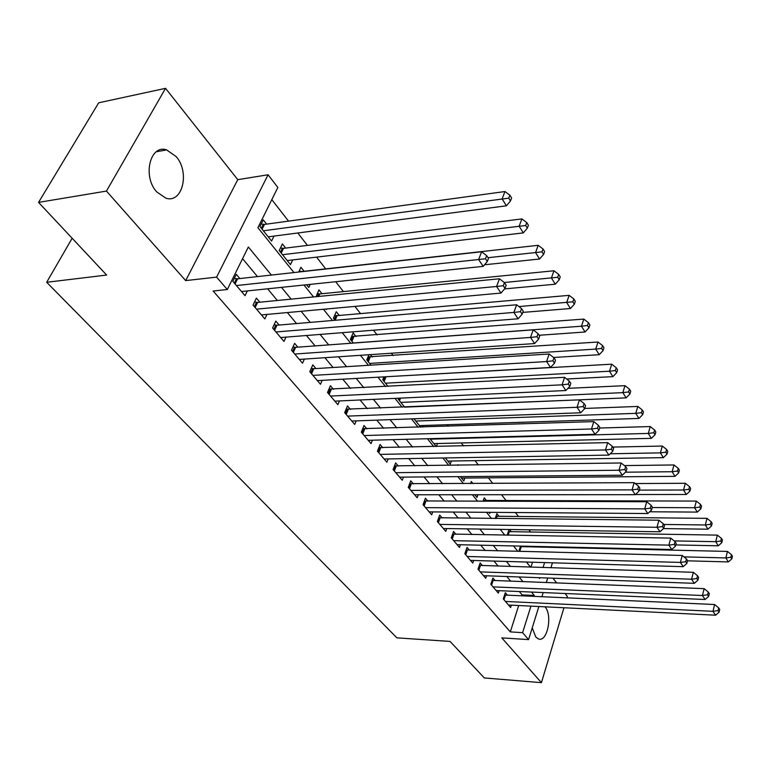 <?xml version="1.0" encoding="UTF-8"?>
<svg xmlns="http://www.w3.org/2000/svg" width="771" height="771" viewBox="0 0 771 771"><rect width="100%" height="100%" fill="white"/><g stroke="black" fill="none" stroke-linecap="round" stroke-linejoin="round"><path stroke-width="1.16" d="M532.231 627.864L535.768 636.991L538.437 638.928C547.256 642.706 552.817 615.287 545.049 606.873L545.01 606.816M176.154 156.58L166.584 149.882C150.094 144.11 142.307 176.376 156.696 191.883L165.842 198.166C182.467 203.814 190.09 172.261 176.154 156.58M553.915 546.851L554.397 547.477M566.907 597.91L567.36 596.407L565.056 593.497M556.739 582.992L552.952 578.192M538.862 606.517L528.588 639.602L501.805 637.887L541.425 682.663L484.313 677.94L450.081 641.424L396.901 637.848L46.684 282.292L106.649 275.054L38.55 202.397L98.707 102.784L165.543 88.337L106.456 191.073L185.686 280.605L216.612 277.117L268.077 174.766L277.839 187.469L257.919 227.686L293.953 272.558M185.686 280.605L237.767 179.662L165.543 88.337M237.767 179.662L268.077 174.766M530.65 532.096L528.867 529.802M518.575 516.589L515.413 512.532M506.162 500.649L501.564 494.731M492.775 483.446L488.419 477.847M478.386 464.971L475.023 460.644M463.554 445.927L461.231 442.94M448.25 426.267L447.045 424.715M393.229 355.595L391.379 353.224M377.144 334.932L373.463 330.21M360.539 313.604L354.92 306.395M343.403 291.602L335.713 281.723M325.709 268.877L316.563 257.129M307.436 245.4L297.77 232.987M288.537 221.132L271.806 199.641M541.425 682.663L563.948 607.75M38.55 202.397L106.456 191.073M507.453 595.251L505.313 592.716L503.299 598.922L510.624 607.519L511.385 605.168M495.098 580.621L492.9 578.019L490.819 584.273L498.345 593.101L499.145 590.673M482.405 565.596L480.14 562.926L478.001 569.22L485.74 578.298L486.578 575.783M469.356 550.157L467.033 547.41L464.836 553.751L472.777 563.081L473.673 560.469M455.94 534.284L453.56 531.46L451.286 537.85L459.458 547.449L460.412 544.74M442.149 517.958L439.701 515.057L437.359 521.495L445.763 531.364L446.775 528.559M427.963 501.169L425.438 498.182L423.028 504.668L431.673 514.826L432.743 511.905M413.362 483.889L410.76 480.815L408.273 487.349L417.178 497.796L418.316 494.77M398.318 466.089L395.648 462.928L393.085 469.51L402.25 480.275L403.464 477.124M382.83 447.758L380.074 444.501L377.433 451.131L386.878 462.224L388.17 458.938M366.871 428.869L364.028 425.505L361.3 432.184L371.034 443.624L372.412 440.202M350.41 409.401L347.48 405.922L344.666 412.658L354.708 424.445L356.183 420.87M333.438 389.307L330.412 385.722L327.502 392.506L337.862 404.669L339.442 400.93M315.917 368.577L312.795 364.876L309.778 371.699L320.476 384.266L322.182 380.354M297.828 347.172L294.609 343.346L291.486 350.217L302.531 363.189L304.362 359.093M279.141 325.054L275.806 321.112L272.587 328.022L283.998 341.428L285.974 337.129M259.827 302.193L256.386 298.117L253.042 305.075L264.848 318.934L266.978 314.414M266.631 224.12L263.229 219.851L259.943 226.51L271.585 241.044L273.994 236.08M285.684 248.089L282.398 243.944L279.218 250.575L290.474 264.636L292.701 259.923M304.121 271.276L300.941 267.267L298.714 272.028M321.979 293.722L318.895 289.848L316.158 296.69M339.269 315.474L336.281 311.715L333.409 318.221L335.057 320.283M356.029 336.551L353.137 332.908L350.352 339.375L353.32 343.085M372.277 356.992L370.417 354.641M458.369 465.25L457.955 464.73L457.762 465.26M472.931 483.562L471.283 481.49L470.541 483.571M486.482 500.601L484.246 497.796L483.031 501.314M499.039 516.406L496.871 513.669L495.223 518.507M511.269 531.778L509.467 529.513M530.94 567.138L532.51 562.213M537.329 547.082L537.522 546.475M306.588 284.75L308.766 287.467L310.183 284.374M326.037 309.026L326.48 309.576L326.75 308.959M368.933 354.737L366.774 359.884L370.986 365.136M383.9 376.865L382.715 379.775L388.083 386.473M398.52 398.212L398.173 399.079L404.63 407.136L626.119 397.884L622.852 392.641L400.833 402.404M413.969 418.788L420.667 427.153M422.653 427.086L423.26 425.496M429.89 438.67L436.203 446.544M436.376 446.544L437.514 443.518M445.33 457.945L450.254 464.084L451.372 461.019M460.297 476.623L463.795 480.988L464.846 478.039M474.811 494.751L476.97 497.44L477.904 494.741M488.901 512.33L489.787 513.438L490.163 512.339M675.782 544.924L718.302 545.801L715.739 541.685L717.367 535.122L508.32 531.624L507.212 535.199M507.164 535.132L509.033 529.504M520.502 546.09L519.182 550.137L520.213 551.419M523.191 546.764L522.69 546.147M271.392 275.064L248.358 246.99L227.3 289.52L213.153 291.024L510.306 631.902L518.71 605.524M521.784 595.887L522.092 594.904L519.288 591.53M510.72 581.218L506.807 576.515M498.143 566.097L493.97 561.076M485.219 550.552L480.767 545.203M471.939 534.563L467.197 528.867M458.263 518.131L453.223 512.06M444.202 501.208L438.844 494.76M429.726 483.793L424.031 476.941M414.817 465.857L408.765 458.581M399.455 447.382L393.027 439.653M383.621 428.339L376.797 420.128M367.295 408.697L360.057 399.985M350.448 388.43L342.767 379.187M333.053 367.507L324.909 357.705M315.088 345.9L306.453 335.51M296.527 323.569L287.371 312.554M277.338 300.488L267.633 288.807M257.485 276.606L242.576 258.671M239.858 278.553L236.292 274.331L232.823 281.338L245.033 295.678L247.346 290.918M72.156 238.258L46.684 282.292M528.588 639.602L522.603 632.654L530.93 606.131M510.306 631.902L522.603 632.654M227.3 289.52L216.612 277.117M552.441 562.801L550.899 567.774M547.718 577.999L546.292 582.587M543.198 592.562L541.878 596.793M538.996 577.681L539.613 578.452L539.845 577.71M543.044 567.523L544.596 562.57M549.366 547.362L549.559 546.745M303.967 285.029L313.537 296.941M323.435 309.267L332.455 320.505M342.237 332.686L350.747 343.278M360.414 355.315L368.432 365.3M377.992 377.202L385.548 386.608M394.993 398.376L402.115 407.242M411.463 418.884L418.171 427.23M427.413 438.738L433.726 446.602M442.872 457.984L448.809 465.385M457.858 476.642L463.448 483.61M472.392 494.751L477.654 501.295M486.501 512.31L491.445 518.469M500.196 529.369L504.841 535.151M513.505 545.935L517.861 551.361M526.429 562.03L530.515 567.128M533.966 596.436L534.284 595.443L531.498 592.061M522.998 581.691L519.114 576.959M510.518 566.492L506.374 561.442M497.7 550.86L493.286 545.482M484.516 534.795L479.813 529.06M470.946 518.257L465.944 512.156M456.981 501.246L451.661 494.76M442.612 483.725L436.955 476.825M427.809 465.684L421.795 458.35M412.543 447.084L406.163 439.306M396.814 427.915L390.039 419.655M380.595 408.138L373.395 399.368M363.845 387.736L356.212 378.426M346.555 366.659L338.459 356.8M328.697 344.897L320.11 334.431M310.241 322.403L301.133 311.301M291.149 299.138L281.492 287.361M522.092 594.904L534.284 595.443M236.408 285.549L478.618 259.528L483.176 266.371L241.496 291.525M234.307 278.35L237.632 278.803L481.634 251.76L478.618 259.528L485.47 258.757L487.282 261.504L488.477 258.391L486.665 255.654L485.47 258.757M486.665 255.654L481.634 251.76M483.176 266.371L487.282 261.504M268.212 236.842L506.431 205.809L502.114 198.879L504.957 191.536L264.434 224.428L261.167 224.024M508.754 198.157L510.479 200.942L511.607 198.002L509.891 195.217L508.754 198.157L263.354 230.78M510.479 200.942L506.431 205.809M504.957 191.536L509.891 195.217M256.512 309.152L496.582 286.484L500.967 293.067L261.427 314.925M254.526 301.981L257.62 302.415L499.473 278.774L496.582 286.484L503.29 285.723L505.034 288.364L506.181 285.27L504.436 282.629L503.29 285.723M504.436 282.629L499.473 278.774M500.967 293.067L505.034 288.364M275.941 331.964L513.872 312.438L518.093 318.78L280.692 337.544M274.071 324.832L276.953 325.237L516.647 304.776L513.872 312.438L520.444 311.677L522.131 314.221L523.23 311.156L521.553 308.612L520.444 311.677M521.553 308.612L516.647 304.776M518.093 318.78L522.131 314.221M294.734 354.034L530.525 337.447L534.602 343.558L299.331 359.431M292.97 346.95L295.659 347.326L533.204 329.843L530.525 337.447L536.982 336.686L538.601 339.144L539.661 336.098L538.042 333.641L536.982 336.686M538.042 333.641L533.204 329.843M534.602 343.558L538.601 339.144M312.92 375.39L546.591 361.56L550.523 367.459L317.382 380.623M311.262 368.355L313.758 368.711L549.164 354.014L546.591 361.56L552.923 360.809L554.484 363.17L555.505 360.153L553.944 357.783L552.923 360.809M553.944 357.783L549.164 354.014M550.523 367.459L554.484 363.17M287.217 260.559L523.307 232.9L519.143 226.221L521.88 218.916L283.506 248.358L280.461 247.983M525.668 225.498L527.325 228.177L528.405 225.257L526.757 222.578L525.668 225.498L282.523 254.709M527.325 228.177L523.307 232.9M521.88 218.916L526.757 222.578M484.516 264.781L539.584 259.008L535.566 252.57L538.197 245.313L301.953 271.508L299.129 271.151M541.965 251.857L543.565 254.44L544.605 251.529L543.006 248.946L541.965 251.857L488.014 257.697M543.565 254.44L539.584 259.008M538.197 245.313L543.006 248.946M504.552 288.913L555.284 284.2L551.41 277.984L553.944 270.775L319.82 293.934L317.189 293.597M557.684 277.271L559.226 279.767L560.228 276.876L558.686 274.38L557.684 277.271L504.282 282.504M559.226 279.767L555.284 284.2M553.944 270.775L558.686 274.38M522.777 312.409L570.434 308.516L566.695 302.521L569.133 295.351L337.129 315.657L334.681 315.339M572.853 301.808L574.337 304.208L575.311 301.345L573.826 298.936L572.853 301.808L518.922 306.55M574.337 304.208L570.434 308.516M569.133 295.351L573.826 298.936M330.537 396.072L562.088 384.825L565.885 390.521L334.855 401.142M328.966 389.085L564.565 377.337L562.088 384.825L568.304 384.074L569.817 386.358L570.791 383.36L569.287 381.076L568.304 384.074M569.287 381.076L564.565 377.337M565.885 390.521L569.817 386.358M539.112 335.269L585.064 332.002L581.459 326.21L583.811 319.088L351.624 336.416M587.502 325.497L588.938 327.82L589.873 324.967L588.437 322.644L587.502 325.497L581.459 326.21L353.263 343.008M588.938 327.82L585.064 332.002M583.811 319.088L588.437 322.644M347.605 416.118L577.055 407.29L580.717 412.784L351.798 421.033M346.121 409.17L579.445 399.85L577.055 407.29L583.155 406.539L584.611 408.746L585.555 405.768L584.1 403.561L583.155 406.539M584.1 403.561L579.445 399.85M580.717 412.784L584.611 408.746M553.549 357.474L599.212 354.699L595.723 349.099L597.988 342.025L368.056 356.848M601.659 348.386L603.047 350.641L603.953 347.808L602.565 345.562L601.659 348.386L595.723 349.099L369.598 363.411M603.047 350.641L599.212 354.699M597.988 342.025L602.565 345.562M364.153 435.548L591.511 428.984L595.048 434.295L368.21 440.308M362.746 428.647L593.815 421.612L591.511 428.984L597.506 428.242L598.913 430.372L599.819 427.423L598.412 425.293L597.506 428.242M598.412 425.293L593.815 421.612M595.048 434.295L598.913 430.372M566.675 379.004L612.887 376.643L609.514 371.227L611.702 364.201L384.729 376.817M615.354 370.523L616.694 372.701L617.561 369.887L616.222 367.709L615.354 370.523L609.514 371.227L385.452 383.197M616.694 372.701L612.887 376.643M611.702 364.201L616.222 367.709M380.199 454.389L605.486 449.965L608.907 455.092L384.141 459.005M378.86 447.537L607.702 442.641L605.486 449.965L611.364 449.223L612.733 451.286L613.61 448.356L612.251 446.293L611.364 449.223M612.251 446.293L607.702 442.641M608.907 455.092L612.733 451.286M628.596 391.938L629.897 394.039L630.726 391.254L629.435 389.143L628.596 391.938L622.852 392.641L624.963 385.664L567.938 388.343M629.897 394.039L626.119 397.884M624.963 385.664L629.435 389.143M395.774 472.671L618.997 470.243L622.303 475.215L399.59 477.153M394.501 465.867L621.137 462.986L618.997 470.243L624.78 469.51L626.1 471.505L626.948 468.604L625.628 466.609L624.78 469.51M625.628 466.609L621.137 462.986M622.303 475.215L626.1 471.505M419.443 425.621L638.937 418.441L635.767 413.362L637.81 406.442L584.707 408.447M641.414 412.668L642.667 414.702L643.477 411.936L642.224 409.893L641.414 412.668L635.767 413.362L415.771 421.043M642.667 414.702L638.937 418.441M637.81 406.442L642.224 409.893M410.885 490.414L632.075 489.874L635.275 494.683L414.596 494.77M409.68 483.658L634.138 482.675L632.075 489.874L637.762 489.142L639.034 491.079L639.853 488.197L638.581 486.26L637.762 489.142M638.581 486.26L634.138 482.675M635.275 494.683L639.034 491.079M433.842 443.604L651.341 438.352L648.276 433.427L650.252 426.556L599.636 428.03M653.827 432.743L655.042 434.709L655.822 431.962L654.608 429.987L653.827 432.743L648.276 433.427L430.276 439.162M655.042 434.709L651.341 438.352M650.252 426.556L654.608 429.987M425.563 507.646L644.729 508.879L647.833 513.534L429.168 511.877M424.416 500.938L646.734 501.738L644.729 508.879L650.319 508.156L651.562 510.026L652.353 507.164L651.119 505.294L650.319 508.156M651.119 505.294L646.734 501.738M647.833 513.534L651.562 510.026M447.845 461.077L663.368 457.646L660.39 452.876L662.299 446.052L612.772 447.084M665.855 452.191L667.031 454.1L667.792 451.372L666.607 449.454L665.855 452.191L660.39 452.876L610.227 453.772M667.031 454.1L663.368 457.646M662.299 446.052L666.607 449.454M439.827 524.396L656.998 527.287L660.005 531.797L443.325 528.501M438.728 517.736L658.926 520.203L656.998 527.287L662.491 526.574L663.696 528.376L664.457 525.543L663.262 523.731L662.491 526.574M663.262 523.731L658.926 520.203M660.005 531.797L663.696 528.376M461.453 478.068L675.02 476.353L672.139 471.727L673.989 464.961L624.375 465.588M677.507 471.042L678.653 472.893L679.386 470.185L678.239 468.334L677.507 471.042L672.139 471.727L625.397 472.189M678.653 472.893L675.02 476.353M673.989 464.961L678.239 468.334M453.685 540.664L668.881 545.126L671.792 549.501L457.087 544.663M452.635 534.062L670.751 538.1L668.881 545.126L674.288 544.413L675.454 546.167L676.196 543.362L675.03 541.599L674.288 544.413M675.03 541.599L670.751 538.1M671.792 549.501L675.454 546.167M635.449 494.519L686.325 494.49L683.53 490.009L685.323 483.292L635.217 483.542M688.821 489.325L689.929 491.127L690.643 488.438L689.525 486.636L688.821 489.325L683.53 490.009L639.304 490.115M689.929 491.127L686.325 494.49M685.323 483.292L689.525 486.636M467.168 556.489L680.408 562.425L683.231 566.675L470.474 560.382M466.156 549.935L682.21 555.457L680.408 562.425L685.727 561.722L686.855 563.418L687.568 560.633L686.45 558.927L685.727 561.722M686.45 558.927L682.21 555.457M683.231 566.675L686.855 563.418M649.702 511.771L697.302 512.098L694.584 507.742L696.319 501.083L483.33 500.446M699.789 507.067L700.868 508.821L701.552 506.152L700.482 504.398L699.789 507.067L694.584 507.742L652.247 507.53M700.868 508.821L697.302 512.098M696.319 501.083L700.482 504.398M480.275 571.88L691.587 579.214L694.334 583.329L483.494 575.667M479.311 565.374L693.341 572.304L691.587 579.214L696.83 578.51L697.919 580.158L698.613 577.392L697.524 575.744L696.83 578.51M697.524 575.744L693.341 572.304M694.334 583.329L697.919 580.158M663.474 528.578L707.951 529.195L705.32 524.964L706.997 518.353L495.994 516.242M710.438 524.299L711.488 525.986L712.153 523.345L711.113 521.649L710.438 524.299L705.32 524.964L663.744 524.463M711.488 525.986L707.951 529.195M706.997 518.353L711.113 521.649M493.026 586.866L702.439 595.501L705.099 599.501L496.167 590.547M492.11 580.399L704.135 588.649L702.439 595.501L707.595 594.798L708.655 596.407L709.33 593.66L708.27 592.061L707.595 594.798M708.27 592.061L704.135 588.649M705.099 599.501L708.655 596.407M720.789 541.02L721.801 542.668L722.446 540.047L721.434 538.399L720.789 541.02L715.739 541.685L674.182 540.905M721.801 542.668L718.302 545.801M717.367 535.122L721.434 538.399M505.448 601.438L712.973 611.316L715.555 615.2L508.503 605.023M504.562 595.029L714.611 604.522L712.973 611.316L718.052 610.622L719.083 612.174L719.738 609.456L718.707 607.895L718.052 610.622M718.707 607.895L714.611 604.522M715.555 615.2L719.083 612.174M687.52 560.825L728.354 561.924L725.868 557.934L727.438 551.419L520.329 546.61M730.841 557.279L731.824 558.879L732.45 556.267L731.467 554.667L730.841 557.279L725.868 557.934L683.935 556.864M731.824 558.879L728.354 561.924M727.438 551.419L731.467 554.667M234.307 283.082L236.446 278.745M235.078 283.988L237.632 278.803M264.434 224.428L262.082 229.189M263.277 224.39L261.35 228.283M254.382 306.656L256.454 302.348M255.153 307.562L257.62 302.415M273.801 329.448L275.796 325.169M274.572 330.354L276.953 325.237M292.575 351.499L294.512 347.249M293.356 352.414L295.659 347.326M310.761 372.846L312.621 368.625M311.532 373.762L313.758 368.711M283.506 248.358L281.232 253.1M282.35 248.31L280.499 252.175M319.82 293.934L318.693 296.44M318.693 293.876L317.479 296.556M337.129 315.657L335.096 320.273M336.011 315.59L334.335 319.387M328.369 393.518L330.171 389.326M329.14 394.434L331.289 389.422M353.908 336.715L351.923 341.341M352.8 336.638L351.181 340.416M345.427 413.555L347.172 409.382M346.198 414.461L348.29 409.488M370.176 357.127L368.259 361.724M369.087 357.05L367.507 360.799M361.965 432.974L363.652 428.83M362.746 433.88L364.76 428.936M385.963 376.932L384.103 381.51M384.874 376.846L383.351 380.575M378.012 451.806L379.64 447.7M378.783 452.722L380.739 447.806M400.496 398.125L399.474 400.698M399.368 398.173L398.732 399.773M393.576 470.088L395.157 466.002M394.347 470.994L396.236 466.118M414.625 418.769L414.403 419.337M408.688 487.831L410.22 483.774M409.459 488.737L411.29 483.899M423.356 505.063L424.85 501.034M424.137 505.969L425.91 501.16M437.62 521.803L439.065 517.813M438.391 522.709L440.116 517.939M451.478 538.071L452.885 534.11M452.249 538.977L453.926 534.245M464.961 553.896L466.32 549.974M465.723 554.802L467.351 550.108M484.506 500.601L484.255 501.314M483.494 500.485L483.205 501.314M478.068 569.297L479.398 565.394M478.83 570.193L480.41 565.529M497.083 516.387L496.351 518.517M496.071 516.262L495.31 518.507M490.828 584.273L492.12 580.399M491.59 585.17L493.122 580.544M509.323 531.749L508.176 535.209M504.003 599.751L505.497 595.164M521.254 546.716L519.866 550.986M166.584 149.882L156.282 151.771"/></g></svg>
